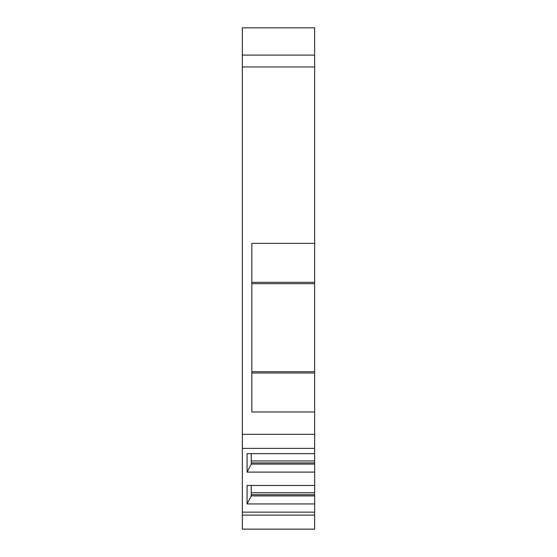 <?xml version="1.0" encoding="UTF-8"?>
<svg xmlns="http://www.w3.org/2000/svg" width="557" height="557" viewBox="0 0 557 557"><rect width="100%" height="100%" fill="white"/><g stroke="black" fill="none" stroke-linecap="round" stroke-linejoin="round"><path stroke-width="0.84" d="M242.358 27.85L242.358 66.958L314.642 66.958L314.642 27.85L242.358 27.85L314.642 27.85M242.358 515.1L314.642 515.1L314.642 529.15L242.358 529.15L242.358 66.958M314.642 515.1L314.642 66.958M282.838 529.15L260.189 529.15M299.241 529.15L283.645 529.15M242.358 55.108L314.642 55.108L242.358 55.108M242.358 434.342L314.642 434.342M314.642 411.992L251.834 411.992L251.834 243.374L314.642 243.374M242.358 448.392L314.642 448.392M314.642 512.141L242.358 512.141M314.642 472.106L247.099 472.106L247.099 453.642L314.642 453.642M314.642 503.925L247.099 503.925L247.099 485.46L314.642 485.46M314.642 464.078L251.242 464.078L247.099 472.106M251.242 464.078L251.242 453.642M314.642 462.888L251.242 462.888M314.642 495.89L251.242 495.89L251.242 485.46M251.242 495.89L247.099 503.925M314.642 494.707L251.242 494.707M314.642 282.336L251.834 282.336M314.642 283.666L251.834 283.666M314.642 371.7L251.834 371.7M314.642 373.03L251.834 373.03M314.642 460.931L251.242 460.931M314.642 492.75L251.242 492.75"/></g></svg>
